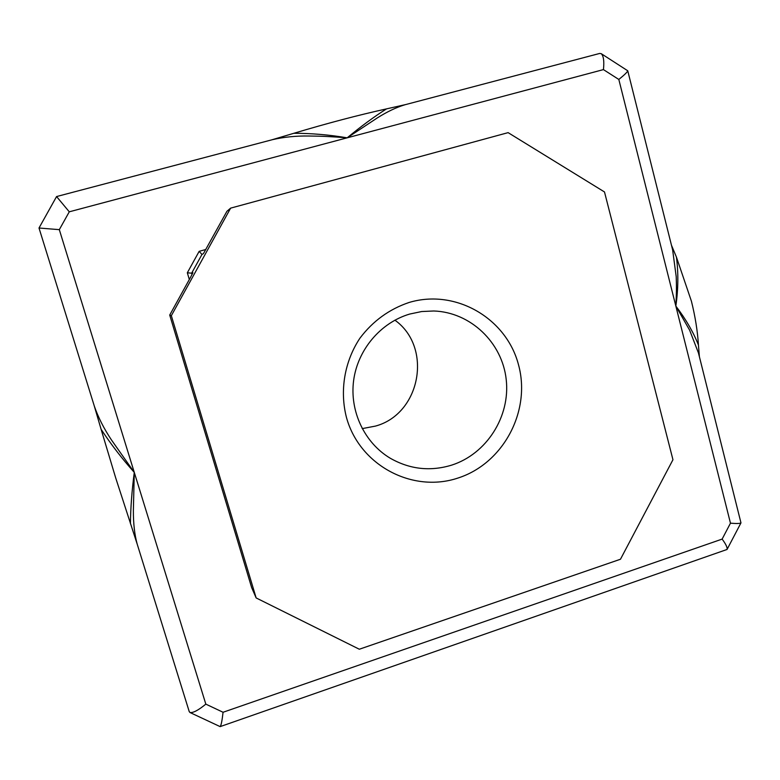 <?xml version="1.0" encoding="UTF-8"?>
<svg xmlns="http://www.w3.org/2000/svg" width="780" height="780" viewBox="0 0 780 780"><rect width="100%" height="100%" fill="white"/><g stroke="black" fill="none" stroke-linecap="round" stroke-linejoin="round"><path stroke-width="1.17" d="M409.139 302.455C389.288 309.143 372.898 321.029 359.97 338.13C344.438 361.481 339.495 391.014 346.583 417.924C359.95 465.611 412.61 493.214 457.831 478.091C503.266 463.651 531.229 411.128 518.524 364.835C506.493 318.337 455.715 288.512 409.139 302.455M409.695 314.057C380.659 322.618 357.757 349.586 353.632 380.445C349.508 411.313 364.533 442.865 390.224 458.211C409.715 469.316 430.18 471.637 451.62 465.143C486.632 453.999 510.432 416.491 506.22 379.597C502.291 342.673 470.681 312.215 433.797 310.986L421.658 311.542L409.695 314.057M362.193 428.62L375.404 426.104C420.615 413.995 432.978 347.344 394.904 320.171M137.261 544.313L115.752 478.091L101.098 429.302C110.906 444.22 121.963 458.591 134.277 472.397L133.37 510.764C133.331 523.497 134.589 534.573 137.153 543.992L137.212 544.167M189.199 711.438L189.959 712.51C193.089 713.047 198.383 710.249 205.822 704.125L223.06 712.267C222.105 720.74 221.14 725.517 220.145 726.619L727.058 549.461C727.516 547.579 725.868 544.118 722.134 539.097L730.47 523.185C736.564 523.682 740.074 523.585 740.971 522.873L698.461 352.979L689.617 330.145L675.841 306.062C678.288 289.146 678.483 272.815 676.426 257.088L691.441 301.275C695.253 316.641 697.583 331.237 698.441 345.043L699.387 356.665M189.326 279.503L187.327 272.785L199.153 251.345L201.971 254.456L203.434 253.627L226.931 211.292L230.626 208.133L171.337 315.685L169.718 315.061L190.457 277.446L192.904 272.727L191.636 273.195L201.971 254.456M187.327 272.785L191.636 273.195L192.036 274.531M59.319 229.651L39 228.014L56.57 196.56L69.274 211.809L59.319 229.651L134.277 472.397C131.898 490.717 130.611 507.819 130.426 523.682M39 228.014L94.37 406.244C98.134 417.193 103.808 428.405 111.394 439.861L134.277 472.397L205.822 704.125M405.054 104.725L404.927 104.764C396.22 107.396 386.977 111.813 377.179 118.004L347.178 137.826C331.451 136.627 322.51 136.139 309.055 136.012C296.049 135.808 283.822 137.036 272.376 139.688L56.57 196.56M601.253 53.684L627.754 70.785C627.451 71.984 624.468 74.88 618.823 79.462L603.437 69.605C604.325 61.337 603.593 56.023 601.253 53.684L599.713 53.44L405.034 104.734M698.441 345.043C693.361 332.163 685.825 319.176 675.841 306.062C676.543 292.793 676.601 287.81 676.221 276.773L672.623 249.844L627.754 70.785M220.145 726.619L189.959 712.51M101.098 429.302L94.224 405.785M271.43 139.942L293.826 133.292C327.298 123.269 358.195 115.128 386.51 108.878L405.532 104.598M386.51 108.878C374.049 116.776 360.935 126.428 347.178 137.826C329.413 134.813 311.63 133.292 293.826 133.292M671.463 245.213L676.426 257.088M169.718 315.061L251.667 587.633L256.152 597.938L359.327 649.233L620.471 559.24L672.955 459.732L604.5 191.968L508.111 132.639L230.626 208.133M256.152 597.938L171.337 315.685M199.153 251.345L205.871 249.483M223.06 712.267L722.134 539.097M730.47 523.185L618.823 79.462M603.437 69.605L69.274 211.809M189.257 711.692L137.221 544.196M740.971 522.873L727.058 549.461"/></g></svg>
